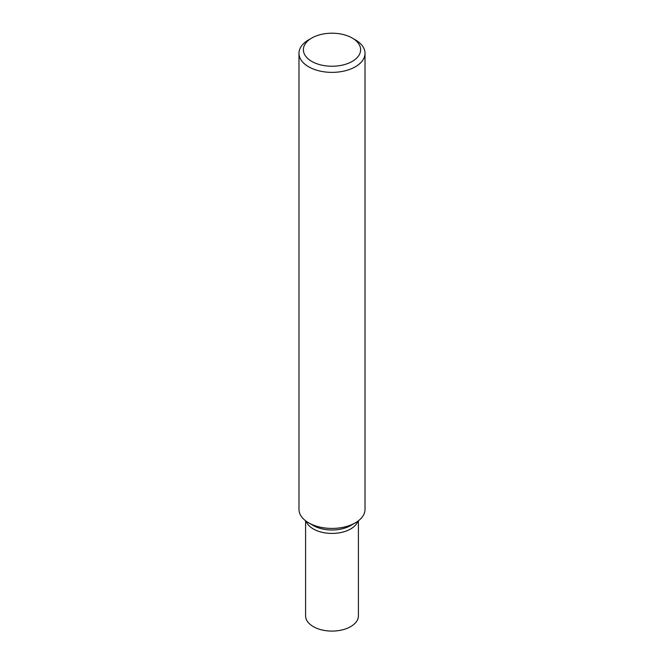 <?xml version="1.0" encoding="UTF-8"?>
<svg xmlns="http://www.w3.org/2000/svg" width="664" height="664" viewBox="0 0 664 664"><rect width="100%" height="100%" fill="white"/><g stroke="black" fill="none" stroke-linecap="round" stroke-linejoin="round"><path stroke-width="1" d="M355.348 39.84L352.235 38.039A28.618 16.517 180 0 1 352.235 61.403A28.618 16.517 180 0 1 311.765 61.403A28.618 16.517 180 0 1 311.765 38.039A28.618 16.517 180 0 1 352.235 38.039L355.348 39.84A33.017 19.065 0 0 1 365.017 53.311L365.017 509.354A33.017 19.065 180 0 1 355.348 522.834A33.017 19.065 180 0 1 308.652 522.834L308.652 522.834A33.017 19.065 180 0 1 298.983 509.354L298.983 53.311A33.017 19.065 0 0 0 308.652 66.79A33.017 19.065 0 0 0 344.633 70.924A33.017 19.065 0 0 0 365.017 53.311M311.765 38.039L308.652 39.84A33.017 19.065 0 0 0 298.983 53.311M352.75 524.186A26.411 15.247 0 0 1 313.325 525.531L308.652 522.834L313.325 525.531A26.411 15.247 0 0 0 350.675 525.531L355.348 522.834M313.325 528.951A26.411 15.247 0 0 0 339.628 532.769A26.411 15.247 0 0 0 357.888 521.19A26.411 15.247 0 0 1 339.628 532.769A26.411 15.247 0 0 1 313.325 528.951A26.411 15.247 0 0 1 306.112 521.19A26.411 15.247 0 0 0 313.325 528.951M305.589 520.792L305.589 615.843A26.411 15.247 0 0 0 313.325 626.625A26.411 15.247 0 0 0 342.109 629.928A26.411 15.247 0 0 0 358.411 615.843L358.411 520.792"/></g></svg>
